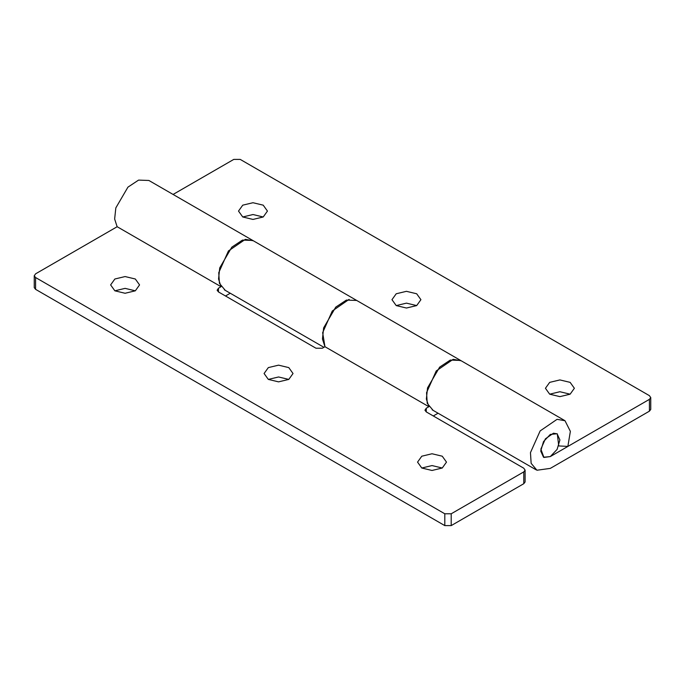 <?xml version="1.0" encoding="UTF-8"?>
<svg xmlns="http://www.w3.org/2000/svg" width="685" height="685" viewBox="0 0 685 685"><rect width="100%" height="100%" fill="white"/><g stroke="black" fill="none" stroke-linecap="round" stroke-linejoin="round"><path stroke-width="1.03" d="M173.082 194.446L233.799 159.391L240.195 159.391L649.423 395.665L650.741 397.625L649.423 399.355L550.312 456.57L543.53 457.246L540.722 451.038L543.53 441.585L550.312 434.427L557.093 433.751L559.902 439.958L557.093 449.411L550.312 456.57L543.941 457.452L540.859 449.129L545.414 438.802L553.446 433.22L557.316 433.888L558.737 445.935L567.865 446.406L570.365 431.353L565.005 420.736L557.068 419.323L540.148 430.916L530.464 452.631L531.14 463.334L536.929 470.235L550.312 468.386L649.423 411.163L650.741 409.442M253.287 240.769L245.341 239.348L228.43 250.95L218.746 272.664L219.423 283.359L225.211 290.269M416.677 293.771L420.915 299.679L416.677 305.587L406.445 308.027L396.213 305.587L391.974 299.679L396.213 293.771L406.445 291.322L416.677 293.771M570.134 382.367L574.372 388.275L570.134 394.183L559.902 396.632L549.678 394.183L545.44 388.275L549.678 382.367L559.902 379.927L570.134 382.367M263.211 205.166L267.45 211.074L263.211 216.982L252.979 219.431L242.747 216.982L238.508 211.074L242.747 205.166L252.979 202.726L263.211 205.166M416.677 305.587L406.445 303.138L396.213 305.587M570.134 394.183L559.902 391.734L549.678 394.183M263.211 216.982L252.979 214.533L242.747 216.982M461.099 360.747L453.162 359.325L436.242 370.927L426.558 392.642L427.234 403.345L433.023 410.246M460.594 360.438L450.293 360.079L439.659 367.126L427.543 387.881L426.361 399.012L428.853 406.684L324.947 346.696L322.652 332.653L332.268 311.024L349.127 299.362M525.095 481.983L523.777 483.704L451.201 525.609L444.805 525.609L35.577 289.335L35.577 277.528L34.259 275.824L35.577 273.837L117.161 226.726M428.87 406.71L426.267 408.209L424.948 410.204L426.267 411.908L523.777 468.206L525.095 470.167L523.777 471.897L451.201 513.793L444.805 513.793L35.577 277.528M34.259 287.632L35.577 289.335M225.485 295.988L230.246 293.231M433.297 415.966L438.066 413.218M442.253 468.018L432.021 465.569L421.789 468.018L417.55 462.11L421.789 456.201L432.021 453.761L442.253 456.201L446.492 462.11L442.253 468.018L432.021 470.467L421.789 468.018M288.787 379.413L278.555 376.973L268.323 379.413L264.085 373.513L268.323 367.605L278.555 365.156L288.787 367.605L293.026 373.513L288.787 379.413L278.555 381.862L268.323 379.413M135.322 290.817L125.098 288.368L114.866 290.817L110.627 284.909L114.866 279L125.098 276.56L135.322 279L139.56 284.909L135.322 290.817L125.098 293.266L114.866 290.817M148.876 180.472L138.567 180.104L127.932 187.151L115.825 207.906L114.643 219.037L117.135 226.709L221.041 286.698L218.455 288.231L217.136 290.217L218.455 291.921L315.965 348.22L322.361 348.22L324.981 346.713M356.688 300.45L346.387 300.081L335.744 307.137L323.637 327.884L322.455 339.015L324.947 346.696M221.041 286.698L218.549 279.026L219.731 267.895L231.838 247.148L242.473 240.092L252.782 240.461M649.423 411.163L649.423 399.355M444.805 525.609L444.805 513.793M451.201 525.609L451.201 513.793M523.777 483.704L523.777 471.897M426.267 411.908L426.267 408.209M218.455 291.921L218.455 288.231M148.928 180.498L564.56 420.462M432.166 409.81L536.072 469.799M224.355 289.824L323.928 347.321M650.75 397.505L650.75 409.322M525.104 470.047L525.104 481.863M34.25 275.678L34.25 287.494"/></g></svg>
